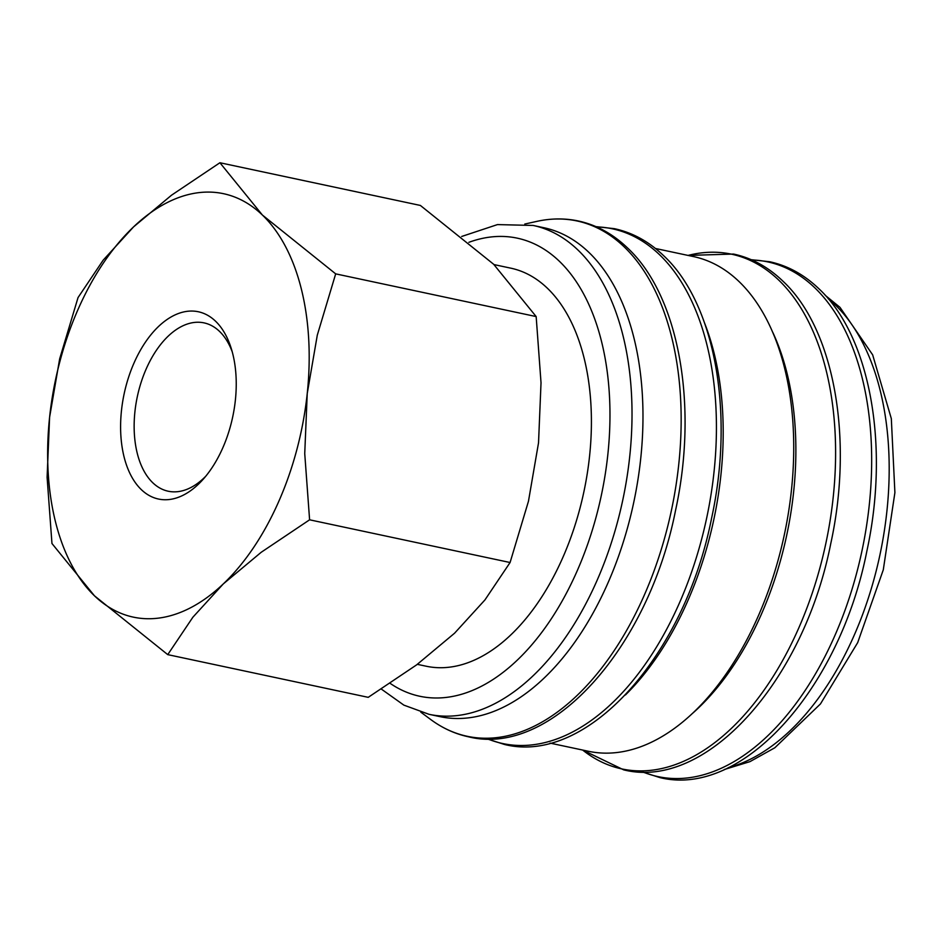 <?xml version="1.0" encoding="UTF-8"?>
<svg xmlns="http://www.w3.org/2000/svg" width="942" height="942" viewBox="0 0 942 942"><rect width="100%" height="100%" fill="white"/><g stroke="black" fill="none" stroke-linecap="round" stroke-linejoin="round"><path stroke-width="1.41" d="M381.357 689.097L403.859 705.122L428.999 714.307L439.973 716.638A249.913 144.915 -78 0 0 607.79 583.322A249.913 144.915 -78 0 0 544.099 227.776L533.125 225.444L497.458 224.596L461.698 236.466M420.815 712.176L430.777 719.558A263.43 152.745 -78 0 0 436.087 723.244A263.43 152.745 -78 0 0 644.045 595.721A263.43 152.745 -78 0 0 624.216 246.898A263.43 152.745 -78 0 0 543.24 220.169A263.43 152.745 -78 0 0 536.893 221.37L524.788 224.055M550.081 743.12L588.326 751.257A252.868 146.622 -78 0 0 758.133 616.362A252.868 146.622 -78 0 0 693.689 256.624L655.444 248.476M625.453 694.937A252.868 146.622 -78 0 0 687.566 601.326A252.868 146.622 -78 0 0 704.628 323.188M691.581 714.201A245.98 142.631 -78 0 0 761.207 614.631A245.98 142.631 -78 0 0 772.876 332.55M78.045 297.566L59.664 358.831L49.596 417.259L47.1 477.3L51.963 543.51L94.447 595.791A216.46 125.51 -78 0 0 223.266 583.946A216.46 125.51 -78 0 0 278.679 501.639A216.46 125.51 -78 0 0 307.233 393.556A216.46 125.51 -78 0 0 262.382 215.023L219.91 162.742L171.515 195.206L133.576 226.881A216.46 125.51 -78 0 0 78.151 309.176A216.46 125.51 -78 0 0 49.596 417.259A216.46 125.51 -78 0 0 94.447 595.791L167.747 654.631L192.875 617.222L223.266 583.946L261.217 552.271L309.6 519.807L304.737 453.597L307.233 393.556L317.301 335.128L335.682 273.863L262.382 215.023A216.46 125.51 -78 0 0 133.576 226.881L103.184 260.157L78.045 297.566M219.91 162.742L420.391 205.45L493.679 264.29L536.163 316.571L541.026 382.782L538.53 442.822L528.462 501.262L510.081 562.515L484.942 599.924L454.562 633.212L416.611 664.875L368.228 697.339L167.747 654.631M205.686 476.311A86.052 49.902 102 0 1 168.182 491.218A86.052 49.902 102 0 1 146.257 368.793A86.052 49.902 102 0 1 204.049 322.882A86.052 49.902 102 0 1 232.215 351.766M134.082 362.858A95.719 55.496 102 0 1 231.061 347.869A95.719 55.496 102 0 1 222.748 447.956A95.719 55.496 102 0 1 203.048 479.407A95.719 55.496 102 0 1 132.622 478.465A95.719 55.496 102 0 1 134.082 362.858M493.985 264.584L510.905 268.187A203.472 117.986 102 0 1 562.763 557.664A203.472 117.986 102 0 1 426.125 666.206L417.33 664.334M536.163 316.571L335.682 273.863M510.081 562.515L309.6 519.807M428.999 714.307A249.913 144.915 -78 0 0 596.816 580.978A249.913 144.915 -78 0 0 577.999 250.066A249.913 144.915 -78 0 0 533.125 225.444M390.165 683.362A234.169 135.789 -78 0 0 581.826 559.795A234.169 135.789 -78 0 0 559.348 261.24A234.169 135.789 -78 0 0 468.88 242.318M487.497 738.846A263.136 152.58 -78 0 0 679.359 603.139A263.136 152.58 -78 0 0 659.553 254.717A263.136 152.58 -78 0 0 596.545 226.881M688.013 255.412L733.571 254.057C751.704 257.978 768.083 266.951 782.72 280.975C834.294 328.817 853.758 438.477 830.75 543.664C803.62 681.384 706.123 790.55 623.698 769.861L582.662 750.056A263.136 152.58 -78 0 0 798.533 628.514A263.136 152.58 -78 0 0 778.728 280.104A263.136 152.58 -78 0 0 688.049 255.423M642.738 771.91A263.136 152.58 -78 0 0 834.6 636.203A263.136 152.58 -78 0 0 814.795 287.781A263.136 152.58 -78 0 0 751.787 259.945M728.272 767.671A249.913 144.915 -78 0 0 853.982 635.756A249.913 144.915 -78 0 0 835.165 304.843A249.913 144.915 -78 0 0 828.171 298.673M436.087 723.244C446.261 729.838 457.047 734.36 468.457 736.797C550.882 757.486 648.379 648.32 675.508 510.588C698.517 405.413 679.052 295.753 627.478 247.899C612.842 233.887 596.463 224.914 578.329 220.981C566.919 218.568 555.227 218.297 543.24 220.169M486.873 738.834L504.523 744.474C586.948 765.163 684.445 655.997 711.575 518.277C734.583 413.091 715.119 303.43 663.545 255.588C648.908 241.564 632.529 232.592 614.396 228.67L595.98 226.633M642.114 771.898L659.765 777.55C742.19 798.227 839.687 689.061 866.817 551.341C889.825 446.155 870.361 336.494 818.786 288.652C804.15 274.64 787.771 265.668 769.638 261.735L751.221 259.698M724.316 769.508L749.938 761.642L774.842 747.76L820.458 703.933L857.679 642.644L883.29 569.828L894.9 492.619L891.32 418.601L872.657 354.84L839.97 307.327L825.298 295.376"/></g></svg>
